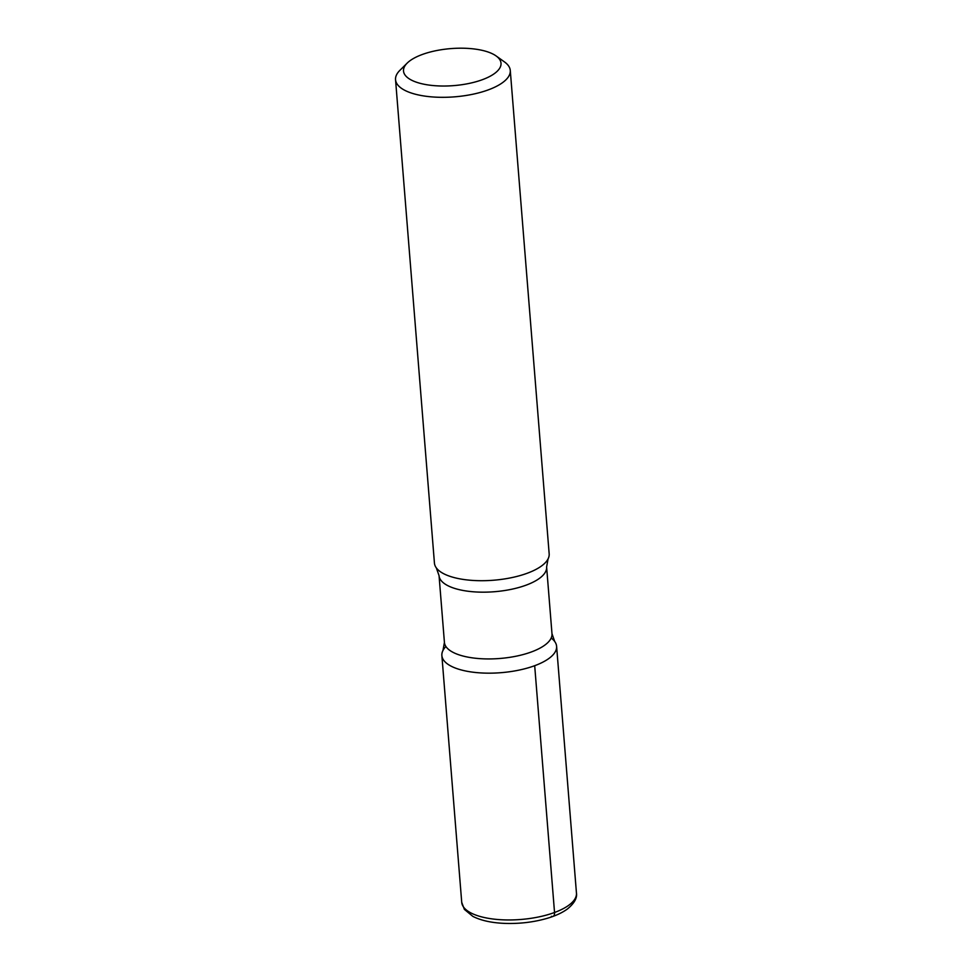 <?xml version="1.0" encoding="UTF-8"?>
<svg xmlns="http://www.w3.org/2000/svg" width="972" height="972" viewBox="0 0 972 972"><rect width="100%" height="100%" fill="white"/><g stroke="black" fill="none" stroke-linecap="round" stroke-linejoin="round"><path stroke-width="1.46" d="M490.629 52.974A48.916 18.565 -4.6 0 0 407.183 63.107A48.916 18.565 -4.6 0 0 413.902 81.247A48.916 18.565 -4.6 0 0 478.151 81.113A48.916 18.565 -4.6 0 0 496.121 55.951A48.916 18.565 -4.6 0 0 490.629 52.974M395.543 79.692L434.435 563.08A57.555 21.834 -4.6 0 0 436.331 567.903A57.555 21.834 -4.6 0 0 446.67 575.096A57.555 21.834 -4.6 0 0 505.088 578.85A57.555 21.834 -4.6 0 0 548.062 558.912A57.555 21.834 -4.6 0 0 549.168 553.846L510.276 70.458A57.555 21.834 175.4 0 1 472.489 94.308A57.555 21.834 175.4 0 1 407.778 91.708A57.555 21.834 175.4 0 1 395.543 79.692A57.555 21.834 175.4 0 1 399.869 70.361L407.183 63.107M496.121 55.951L504.504 61.941A57.555 21.834 175.4 0 1 510.276 70.458M551.987 633.744L554.708 641.484A57.555 21.834 175.4 0 1 534.685 665.698A57.555 21.834 175.4 0 1 454.106 667.557A57.555 21.834 175.4 0 1 442.977 650.475L444.423 642.395A53.958 20.473 -4.6 0 0 455.892 653.67A53.958 20.473 -4.6 0 0 516.557 656.112A53.958 20.473 -4.6 0 0 551.987 633.744L546.616 566.98A53.958 20.473 -4.6 0 1 511.187 589.348A53.958 20.473 -4.6 0 1 450.522 586.906A53.958 20.473 -4.6 0 1 439.052 575.643L436.331 567.903M551.173 638.033A57.555 21.834 175.4 0 1 556.604 646.307A57.555 21.834 175.4 0 1 534.685 665.698A57.555 21.834 175.4 0 1 474.944 672.43A57.555 21.834 175.4 0 1 441.871 655.541A57.555 21.834 175.4 0 1 445.905 646.502M551.428 916.317A5.759 3.159 -110.2 0 0 554.538 912.489L534.685 665.698M473.959 914.348A57.555 21.834 -4.6 0 0 538.67 916.948A57.555 21.834 -4.6 0 0 576.457 893.098C577.259 898.031 574.306 903.292 567.563 908.881C562.448 912.647 555.802 915.746 547.661 918.188C534.211 922.136 519.984 923.874 504.978 923.4C491.759 922.89 481.055 920.557 472.854 916.389L464.361 909.367L461.724 902.332A57.555 21.834 -4.6 0 0 473.959 914.348M548.062 558.912L546.616 566.98M444.423 642.395L439.052 575.643M461.724 902.332L441.871 655.541M576.457 893.098L556.604 646.307"/></g></svg>

